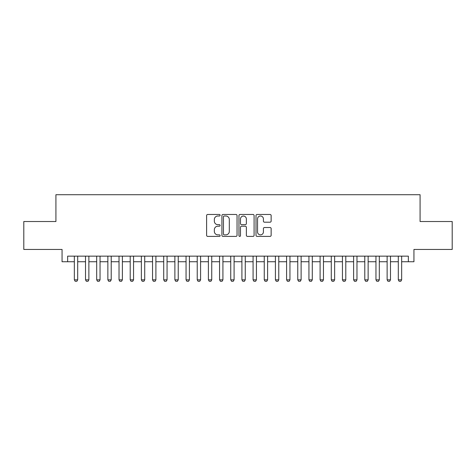 <?xml version="1.0" encoding="UTF-8"?>
<svg xmlns="http://www.w3.org/2000/svg" width="476" height="476" viewBox="0 0 476 476"><rect width="100%" height="100%" fill="white"/><g stroke="black" fill="none" stroke-linecap="round" stroke-linejoin="round"><path stroke-width="0.71" d="M220.126 215.235A0.768 0.768 0 0 0 219.359 214.468L207.709 214.468A1.095 1.095 0 0 0 206.614 215.563L206.614 235.299A1.095 1.095 0 0 0 207.709 236.399L219.359 236.399A0.768 0.768 0 0 0 220.126 235.632A0.768 0.768 0 0 0 219.359 234.864L217.853 234.864A3.51 3.51 0 0 1 214.343 231.354L214.343 229.712A3.51 3.51 0 0 1 217.853 226.201L219.359 226.201A0.768 0.768 0 0 0 220.126 225.434A0.768 0.768 0 0 0 219.359 224.666L217.853 224.666A3.51 3.51 0 0 1 214.343 221.156L214.343 219.513A3.51 3.51 0 0 1 217.853 216.003L219.359 216.003A0.768 0.768 0 0 0 220.126 215.235M270.047 222.197A1.095 1.095 0 0 0 271.142 221.102L271.142 215.563A1.095 1.095 0 0 0 270.047 214.468L257.105 214.468A1.095 1.095 0 0 0 256.011 215.563L256.011 235.299A1.095 1.095 0 0 0 257.105 236.399L270.047 236.399A1.095 1.095 0 0 0 271.142 235.299L271.142 228.611A1.095 1.095 0 0 0 270.047 227.516L264.507 227.516A1.095 1.095 0 0 0 263.412 228.611L263.412 231.931A2.933 2.933 0 0 1 260.479 234.864A2.933 2.933 0 0 1 257.546 231.931L257.546 218.936A2.933 2.933 0 0 1 260.479 216.003A2.933 2.933 0 0 1 263.412 218.936L263.412 221.102A1.095 1.095 0 0 0 264.507 222.197L270.047 222.197M67.646 261.74L67.646 256.153L408.354 256.153L408.354 261.74L413.942 261.74L413.942 249.448L452.2 249.448L452.2 221.524L420.082 221.524L420.082 194.714L55.918 194.714L55.918 221.524L23.8 221.524L23.8 249.448L62.058 249.448L62.058 261.74L74.345 261.74M237.042 215.563A1.095 1.095 0 0 0 235.941 214.468L223.006 214.468A1.095 1.095 0 0 0 221.911 215.563L221.911 235.299A1.095 1.095 0 0 0 223.006 236.399L235.941 236.399A1.095 1.095 0 0 0 237.042 235.299L237.042 215.563M240.059 214.468L252.994 214.468A1.095 1.095 0 0 1 254.089 215.563L254.089 235.299A1.095 1.095 0 0 1 252.994 236.399L247.455 236.399A1.095 1.095 0 0 1 246.36 235.299L246.36 227.296A1.095 1.095 0 0 0 245.265 226.201L241.594 226.201A1.095 1.095 0 0 0 240.493 227.296L240.493 235.632A0.768 0.768 0 0 1 239.725 236.399A0.768 0.768 0 0 1 238.958 235.632L238.958 215.563A1.095 1.095 0 0 1 240.059 214.468M77.701 261.74L85.519 261.74M88.869 261.74L96.688 261.74M100.043 261.74L107.862 261.74M111.211 261.74L119.03 261.74M122.38 261.74L130.204 261.74M133.554 261.74L141.372 261.74M144.722 261.74L152.546 261.74M155.896 261.74L163.714 261.74M167.064 261.74L174.882 261.74M178.238 261.74L186.056 261.74M189.406 261.74L197.225 261.74M200.58 261.74L208.399 261.74M211.749 261.74L219.567 261.74M222.917 261.74L230.741 261.74M234.091 261.74L241.909 261.74M245.259 261.74L253.083 261.74M256.433 261.74L264.251 261.74M267.601 261.74L275.42 261.74M278.775 261.74L286.594 261.74M289.943 261.74L297.762 261.74M301.118 261.74L308.936 261.74M312.286 261.74L320.104 261.74M323.454 261.74L331.278 261.74M334.628 261.74L342.446 261.74M345.796 261.74L353.62 261.74M356.97 261.74L364.789 261.74M368.138 261.74L375.957 261.74M379.312 261.74L387.131 261.74M390.481 261.74L398.299 261.74M401.655 261.74L408.354 261.74M224.214 216.003A0.768 0.768 0 0 0 223.446 216.77L223.446 234.097A0.768 0.768 0 0 0 224.214 234.864L225.802 234.864A3.51 3.51 0 0 0 229.313 231.354L229.313 219.513A3.51 3.51 0 0 0 225.802 216.003L224.214 216.003M246.36 218.99A2.933 2.933 0 0 0 243.426 216.056A2.933 2.933 0 0 0 240.493 218.99L240.493 223.571A1.095 1.095 0 0 0 241.594 224.666L245.265 224.666A1.095 1.095 0 0 0 246.36 223.571L246.36 218.99M77.701 256.153L77.701 279.834L76.862 281.286L75.184 281.286L74.345 279.834L74.345 256.153M74.345 279.834L77.701 279.834M88.869 256.153L88.869 279.834L88.03 281.286L86.358 281.286L85.519 279.834L85.519 256.153M85.519 279.834L88.869 279.834M100.043 256.153L100.043 279.834L99.204 281.286L97.526 281.286L96.688 279.834L96.688 256.153M96.688 279.834L100.043 279.834M111.211 256.153L111.211 279.834L110.372 281.286L108.701 281.286L107.862 279.834L107.862 256.153M107.862 279.834L111.211 279.834M122.38 256.153L122.38 279.834L121.547 281.286L119.869 281.286L119.03 279.834L119.03 256.153M119.03 279.834L122.38 279.834M133.554 256.153L133.554 279.834L132.715 281.286L131.037 281.286L130.204 279.834L130.204 256.153M130.204 279.834L133.554 279.834M144.722 256.153L144.722 279.834L143.889 281.286L142.211 281.286L141.372 279.834L141.372 256.153M141.372 279.834L144.722 279.834M155.896 256.153L155.896 279.834L155.057 281.286L153.379 281.286L152.546 279.834L152.546 256.153M152.546 279.834L155.896 279.834M167.064 256.153L167.064 279.834L166.225 281.286L164.553 281.286L163.714 279.834L163.714 256.153M163.714 279.834L167.064 279.834M178.238 256.153L178.238 279.834L177.399 281.286L175.721 281.286L174.882 279.834L174.882 256.153M174.882 279.834L178.238 279.834M189.406 256.153L189.406 279.834L188.567 281.286L186.895 281.286L186.056 279.834L186.056 256.153M186.056 279.834L189.406 279.834M200.58 256.153L200.58 279.834L199.741 281.286L198.064 281.286L197.225 279.834L197.225 256.153M197.225 279.834L200.58 279.834M211.749 256.153L211.749 279.834L210.91 281.286L209.238 281.286L208.399 279.834L208.399 256.153M208.399 279.834L211.749 279.834M222.917 256.153L222.917 279.834L222.084 281.286L220.406 281.286L219.567 279.834L219.567 256.153M219.567 279.834L222.917 279.834M234.091 256.153L234.091 279.834L233.252 281.286L231.574 281.286L230.741 279.834L230.741 256.153M230.741 279.834L234.091 279.834M245.259 256.153L245.259 279.834L244.426 281.286L242.748 281.286L241.909 279.834L241.909 256.153M241.909 279.834L245.259 279.834M256.433 256.153L256.433 279.834L255.594 281.286L253.916 281.286L253.083 279.834L253.083 256.153M253.083 279.834L256.433 279.834M267.601 256.153L267.601 279.834L266.762 281.286L265.09 281.286L264.251 279.834L264.251 256.153M264.251 279.834L267.601 279.834M278.775 256.153L278.775 279.834L277.936 281.286L276.258 281.286L275.42 279.834L275.42 256.153M275.42 279.834L278.775 279.834M289.943 256.153L289.943 279.834L289.105 281.286L287.433 281.286L286.594 279.834L286.594 256.153M286.594 279.834L289.943 279.834M301.118 256.153L301.118 279.834L300.279 281.286L298.601 281.286L297.762 279.834L297.762 256.153M297.762 279.834L301.118 279.834M312.286 256.153L312.286 279.834L311.447 281.286L309.775 281.286L308.936 279.834L308.936 256.153M308.936 279.834L312.286 279.834M323.454 256.153L323.454 279.834L322.621 281.286L320.943 281.286L320.104 279.834L320.104 256.153M320.104 279.834L323.454 279.834M334.628 256.153L334.628 279.834L333.789 281.286L332.111 281.286L331.278 279.834L331.278 256.153M331.278 279.834L334.628 279.834M345.796 256.153L345.796 279.834L344.963 281.286L343.285 281.286L342.446 279.834L342.446 256.153M342.446 279.834L345.796 279.834M356.97 256.153L356.97 279.834L356.131 281.286L354.453 281.286L353.62 279.834L353.62 256.153M353.62 279.834L356.97 279.834M368.138 256.153L368.138 279.834L367.299 281.286L365.627 281.286L364.789 279.834L364.789 256.153M364.789 279.834L368.138 279.834M379.312 256.153L379.312 279.834L378.474 281.286L376.796 281.286L375.957 279.834L375.957 256.153M375.957 279.834L379.312 279.834M390.481 256.153L390.481 279.834L389.642 281.286L387.97 281.286L387.131 279.834L387.131 256.153M387.131 279.834L390.481 279.834M401.655 256.153L401.655 279.834L400.816 281.286L399.138 281.286L398.299 279.834L398.299 256.153M398.299 279.834L401.655 279.834"/></g></svg>
